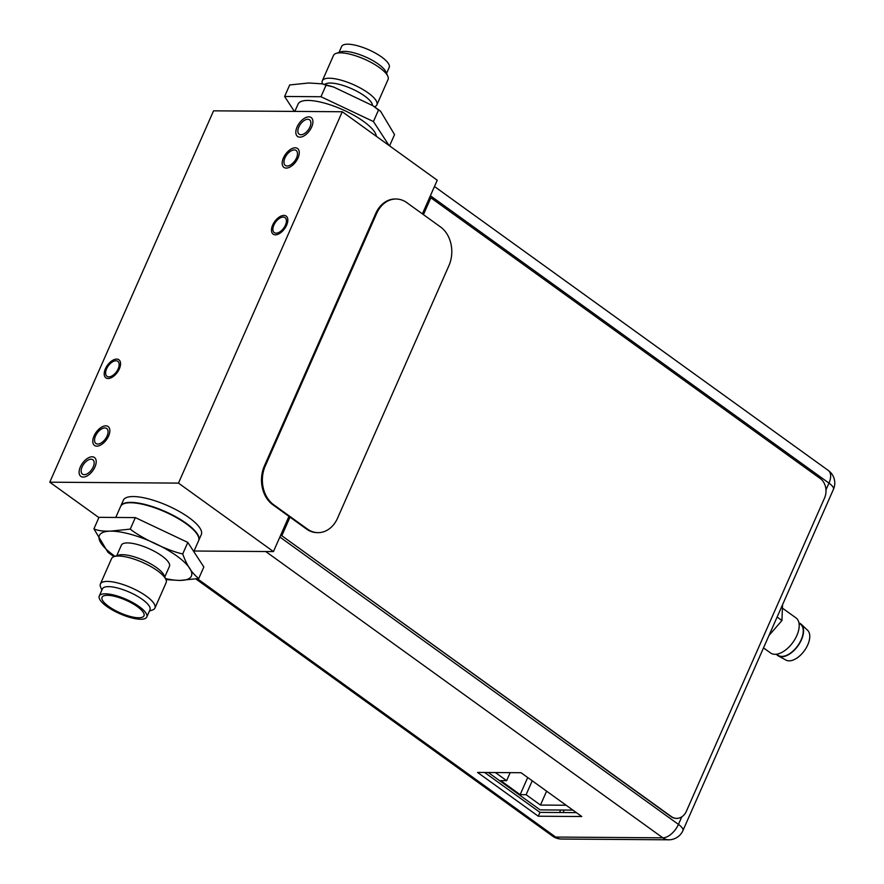 <?xml version="1.0" encoding="UTF-8"?>
<svg xmlns="http://www.w3.org/2000/svg" width="884" height="884" viewBox="0 0 884 884"><rect width="100%" height="100%" fill="white"/><g stroke="black" fill="none" stroke-linecap="round" stroke-linejoin="round"><path stroke-width="1.33" d="M572.887 810.109L540.113 809.877L488.277 772.494M566.136 805.247L540.467 805.059L526.102 794.705L520.157 794.661L500.675 780.616L506.62 780.66L495.372 772.55M510.156 772.649L506.62 780.66M546.599 791.158L540.467 805.059M532.234 780.793L526.102 794.705M527.704 777.533L520.157 794.661M521.041 772.726L581.783 816.529L538.29 816.219L477.548 772.417L521.041 772.726M564.202 810.042L563.108 812.54M576.39 812.639L539.98 812.374L484.631 772.472M539.98 812.374L538.29 816.219M423.436 214.624L430.862 197.795L820.374 478.631A14.199 11.083 -89.6 0 1 824.562 497.968L686.426 811.147A14.199 11.083 -89.6 0 1 676.691 818.385A14.199 11.083 -89.6 0 1 671.332 816.573L281.808 535.726L670.978 816.573A14.199 11.083 90.4 0 0 676.337 818.385A14.199 11.083 90.4 0 0 676.514 818.385M281.455 535.726L289.742 516.941M423.16 214.425L430.862 197.795M281.808 535.726L290.007 517.14M763.511 647.873L770.649 653.011A21.647 11.835 -54.2 0 0 775.434 654.315A21.647 11.835 -54.2 0 0 795.257 638.701A21.647 11.835 -54.2 0 0 795.965 617.883L782.417 608.115M776.561 654.215L777.975 655.232A19.161 10.486 -54.2 0 0 782.218 656.392A19.161 10.486 -54.2 0 0 799.766 642.569A19.161 10.486 -54.2 0 0 800.396 624.137L798.981 623.121M798.948 622.944A19.592 10.718 125.8 0 1 801.236 624.281A19.592 10.718 125.8 0 1 799.655 643.243A19.592 10.718 125.8 0 1 782.064 656.757A19.592 10.718 125.8 0 1 778.384 655.983A19.592 10.718 125.8 0 1 776.384 654.237M778.384 655.983L786.042 660.116A18.453 10.089 -54.2 0 0 789.511 660.845A18.453 10.089 -54.2 0 0 806.086 648.105A18.453 10.089 -54.2 0 0 807.578 630.248L801.236 624.281M768.992 635.463L781.942 620.535L777.113 617.054M781.942 620.535L782.539 604.733M318.074 532.643L317.179 532.643A28.398 22.155 90.4 0 1 306.461 529.008L272.725 504.676A28.398 22.155 90.4 0 1 264.36 466.012L375.733 213.486A28.398 22.155 90.4 0 1 395.214 198.999L396.109 199.01A28.398 22.155 -89.6 0 1 406.817 202.646L440.563 226.978A28.398 22.155 -89.6 0 1 448.928 265.631L337.555 518.157A28.398 22.155 -89.6 0 1 318.074 532.643A28.398 22.155 -89.6 0 1 307.356 529.008L273.609 504.687A28.398 22.155 -89.6 0 1 265.244 466.023L376.617 213.497A28.398 22.155 -89.6 0 1 396.109 199.01M386.551 73.405L389.203 67.405A25.979 7.879 -156.2 0 0 375.612 53.206A25.979 7.879 -156.2 0 0 347.788 44.2A25.979 7.879 23.8 0 0 341.655 46.432L339.014 52.443M374.507 106.787A29.813 9.039 -156.2 0 0 376.871 104.853L388.065 79.472A29.813 9.039 -156.2 0 0 387.811 76.223L385.811 71.748A25.979 7.879 -156.2 0 0 368.816 58.477A25.979 7.879 -156.2 0 0 344.616 51.383A25.979 7.879 -156.2 0 0 340.738 51.869L336.086 53.405A29.813 9.039 -156.2 0 0 333.511 55.416L322.317 80.787A29.813 9.039 -156.2 0 0 322.494 83.847M387.811 76.223A29.813 9.039 -156.2 0 0 368.308 60.985A29.813 9.039 -156.2 0 0 340.539 52.841A29.813 9.039 -156.2 0 0 336.086 53.405M376.341 136.313A42.587 12.906 -156.2 0 0 350.749 113.583A42.587 12.906 -156.2 0 0 308.118 100.433A42.587 12.906 23.8 0 0 298.074 104.102L294.847 111.406M294.361 111.406L284.615 96.466L320.969 96.732L373.435 121.55L389.048 145.473M373.435 121.55L378.507 110.036L380.496 111.13L394.54 134.6L389.579 145.86M320.969 96.732L326.041 85.218L333.555 86.997L373.026 105.793L378.507 110.036M284.615 96.466L289.698 84.952L308.792 82.985L322.527 83.858L326.041 85.218M372.473 105.439A26.266 7.956 -156.2 0 0 357.037 91.339A26.266 7.956 -156.2 0 0 330.395 83.052A26.266 7.956 -156.2 0 0 324.848 84.433M376.871 104.853A29.813 9.039 -156.2 0 0 361.28 88.555A29.813 9.039 -156.2 0 0 329.345 78.223A29.813 9.039 -156.2 0 0 322.317 80.787M99.251 596.048A25.979 7.879 -156.2 0 1 105.373 593.816A25.979 7.879 23.8 0 1 133.208 602.811A25.979 7.879 23.8 0 1 146.788 617.021A25.979 7.879 23.8 0 1 140.666 619.253A25.979 7.879 -156.2 0 1 112.843 610.247A25.979 7.879 -156.2 0 1 99.251 596.048L102.422 588.866A25.979 7.879 23.8 0 1 108.544 586.633A25.979 7.879 23.8 0 1 136.368 595.639A25.979 7.879 23.8 0 1 149.96 609.838L146.788 617.021M101.903 590.048L100.643 587.23A29.813 9.039 23.8 0 1 100.389 583.981A29.813 9.039 23.8 0 1 107.417 581.418A29.813 9.039 23.8 0 1 139.352 591.75A29.813 9.039 23.8 0 1 154.943 608.037A29.813 9.039 23.8 0 1 152.368 610.048L149.44 611.01M107.45 595.308A22.929 6.95 23.8 0 1 130.887 602.634A22.929 6.95 23.8 0 1 144.18 614.988A22.929 6.95 23.8 0 1 138.589 617.761A22.929 6.95 -156.2 0 1 112.942 609.186A22.929 6.95 -156.2 0 1 102.511 596.612A22.929 6.95 -156.2 0 1 107.45 595.308M115.76 517.46L120.633 506.41A42.587 12.906 -156.2 0 1 130.677 502.742A42.587 12.906 23.8 0 1 176.292 517.505A42.587 12.906 23.8 0 1 198.568 540.787L193.795 551.605M165.96 579.606L179.651 580.468L198.756 578.501L203.839 566.987L187.806 542.422L135.34 517.604L98.986 517.339L93.914 528.853L107.959 552.323L113.948 556.666M187.806 542.422L182.723 553.937C169.076 551.229 140.854 537.87 130.257 529.107L111.163 531.085C103.527 531.428 97.781 530.687 93.914 528.853M135.34 517.604L130.257 529.107M198.756 578.501C192.06 573.44 186.723 565.252 182.723 553.937M116.71 555.749L121.373 545.185A26.266 7.956 -156.2 0 1 127.572 542.92A26.266 7.956 23.8 0 1 155.706 552.025A26.266 7.956 23.8 0 1 169.441 566.379L164.778 576.954M100.389 583.981L111.572 558.6A29.813 9.039 23.8 0 1 114.158 556.6L118.456 555.174A26.266 7.956 23.8 0 1 122.379 554.677A26.266 7.956 23.8 0 1 146.843 561.848A26.266 7.956 23.8 0 1 164.026 575.274L165.872 579.407A29.813 9.039 23.8 0 1 166.137 582.666L154.943 608.037M114.158 556.6A29.813 9.039 23.8 0 1 118.611 556.036A29.813 9.039 23.8 0 1 146.368 564.18A29.813 9.039 23.8 0 1 165.872 579.407M194.06 551.019L273.443 551.583L288.969 516.389M422.397 213.873L437.237 180.214L342.263 111.749L213.563 110.831L49.769 482.189L178.48 483.106L342.263 111.749M273.443 551.583L178.48 483.106M98.875 517.593L49.769 482.189M123.362 500.222A42.587 12.906 23.8 0 1 133.407 496.554A42.587 12.906 23.8 0 1 179.021 511.317A42.587 12.906 23.8 0 1 201.298 534.599L198.734 540.411A42.587 12.906 -156.2 0 0 176.457 517.129A42.587 12.906 -156.2 0 0 130.843 502.366A42.587 12.906 23.8 0 0 120.799 506.035L123.362 500.222M91.074 459.205A8.873 4.851 -54.2 0 0 82.842 465.481A8.873 4.851 -54.2 0 0 82.477 474.133A8.873 4.851 -54.2 0 0 84.245 474.675A8.873 4.851 -54.2 0 0 92.489 468.398A8.873 4.851 -54.2 0 0 92.853 459.746A8.873 4.851 -54.2 0 0 91.074 459.205M307.787 119.263A8.873 4.851 -54.2 0 0 299.554 125.539A8.873 4.851 -54.2 0 0 299.19 134.202A8.873 4.851 -54.2 0 0 300.958 134.733A8.873 4.851 -54.2 0 0 309.201 128.467A8.873 4.851 -54.2 0 0 309.566 119.804A8.873 4.851 -54.2 0 0 307.787 119.263M104.865 427.944A9.227 5.05 -54.2 0 0 96.29 434.475A9.227 5.05 -54.2 0 0 95.914 443.481A9.227 5.05 -54.2 0 0 97.759 444.044A9.227 5.05 -54.2 0 0 106.323 437.514A9.227 5.05 -54.2 0 0 106.71 428.508A9.227 5.05 -54.2 0 0 104.865 427.944M294.273 149.904A9.227 5.05 -54.2 0 0 285.709 156.424A9.227 5.05 -54.2 0 0 285.333 165.43A9.227 5.05 -54.2 0 0 287.178 165.993A9.227 5.05 -54.2 0 0 295.742 159.474A9.227 5.05 -54.2 0 0 296.118 150.457A9.227 5.05 -54.2 0 0 294.273 149.904M283.2 217.077A9.227 5.05 125.8 0 1 285.046 217.641A9.227 5.05 125.8 0 1 284.67 226.647A9.227 5.05 125.8 0 1 276.095 233.166A9.227 5.05 125.8 0 1 274.25 232.614A9.227 5.05 125.8 0 1 274.637 223.608A9.227 5.05 125.8 0 1 283.2 217.077M115.937 360.771A9.227 5.05 125.8 0 1 117.782 361.324A9.227 5.05 125.8 0 1 117.406 370.341A9.227 5.05 125.8 0 1 108.843 376.86A9.227 5.05 125.8 0 1 106.986 376.297A9.227 5.05 125.8 0 1 107.373 367.291A9.227 5.05 125.8 0 1 115.937 360.771M92.135 456.785A11.647 6.365 125.8 0 1 94.466 457.492A11.647 6.365 125.8 0 1 93.991 468.863A11.647 6.365 125.8 0 1 83.184 477.095A11.647 6.365 125.8 0 1 80.853 476.388A11.647 6.365 125.8 0 1 81.328 465.017A11.647 6.365 125.8 0 1 92.135 456.785M308.847 116.854A11.647 6.365 125.8 0 1 311.179 117.561A11.647 6.365 125.8 0 1 310.704 128.92A11.647 6.365 125.8 0 1 299.897 137.153A11.647 6.365 125.8 0 1 297.565 136.445A11.647 6.365 125.8 0 1 298.041 125.075A11.647 6.365 125.8 0 1 308.847 116.854M105.793 425.845A11.647 6.365 -54.2 0 0 94.986 434.077A11.647 6.365 -54.2 0 0 94.5 445.437A11.647 6.365 -54.2 0 0 96.831 446.144A11.647 6.365 -54.2 0 0 107.638 437.911A11.647 6.365 -54.2 0 0 108.124 426.552A11.647 6.365 -54.2 0 0 105.793 425.845M295.201 147.794A11.647 6.365 -54.2 0 0 284.394 156.026A11.647 6.365 -54.2 0 0 283.919 167.385A11.647 6.365 -54.2 0 0 286.25 168.093A11.647 6.365 -54.2 0 0 297.057 159.871A11.647 6.365 -54.2 0 0 297.532 148.501A11.647 6.365 -54.2 0 0 295.201 147.794M283.941 215.409A11.149 6.1 -54.2 0 0 273.587 223.287A11.149 6.1 -54.2 0 0 273.134 234.161A11.149 6.1 -54.2 0 0 275.366 234.846A11.149 6.1 -54.2 0 0 285.709 226.967A11.149 6.1 -54.2 0 0 286.162 216.083A11.149 6.1 -54.2 0 0 283.941 215.409M116.677 359.092A11.149 6.1 -54.2 0 0 106.323 366.971A11.149 6.1 -54.2 0 0 105.87 377.855A11.149 6.1 -54.2 0 0 108.102 378.529A11.149 6.1 -54.2 0 0 118.445 370.65A11.149 6.1 -54.2 0 0 118.909 359.777A11.149 6.1 -54.2 0 0 116.677 359.092M196.358 579.274L552.588 836.12A15.47 8.464 -54.2 0 0 555.682 837.06L662.823 837.822L265.741 551.528M197.629 578.898L555.682 837.06A15.47 12.078 90.4 0 0 561.528 839.038L668.669 839.8A15.47 12.078 -89.6 0 1 662.823 837.822A15.47 8.464 -54.2 0 0 678.448 824.396L681.785 816.838M279.863 537.019L678.448 824.396A15.47 4.696 23.8 0 1 682.934 830.573A15.47 15.47 0 0 1 668.669 839.8M825.965 489.924L828.971 483.117L430.386 195.74M682.934 830.573L833.457 489.294A15.47 4.696 -156.2 0 0 828.971 483.117A15.47 8.464 -54.2 0 0 828.352 470.498L434.464 186.502M559.561 812.518L560.666 810.02M376.617 213.497L375.733 213.486M264.36 466.012L265.244 466.023M306.461 529.008L307.356 529.008M273.609 504.687L272.725 504.676M115.019 556.312A50.289 15.249 -156.2 0 1 111.251 531.151A50.289 15.249 23.8 0 1 176.844 556.003A50.289 15.249 23.8 0 1 179.562 580.401A50.289 15.249 -156.2 0 1 165.507 578.578M552.588 836.12A15.47 15.47 0 0 0 561.528 839.038M833.457 489.294A15.47 15.47 0 0 0 828.352 470.498M322.527 83.858L333.555 86.997M373.026 105.793L380.496 111.13"/></g></svg>
